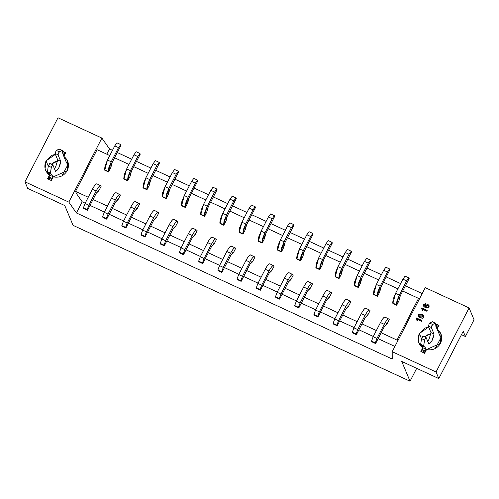 <?xml version="1.0" encoding="UTF-8"?>
<svg xmlns="http://www.w3.org/2000/svg" width="499" height="499" viewBox="0 0 499 499"><rect width="100%" height="100%" fill="white"/><g stroke="black" fill="none" stroke-linecap="round" stroke-linejoin="round"><path stroke-width="0.75" d="M424.643 336.806L428.017 334.586L431.042 333.675L424.643 336.806M428.666 327.02L425.254 327.986L419.341 333.532L421.536 338.759L419.341 333.532L428.666 327.02M469.091 307.927L425.254 287.649L392.202 351.695L436.039 371.973L469.091 307.927L474.05 319.759L469.091 307.927L436.039 371.973L392.202 351.695L425.254 287.649L469.091 307.927M427.213 310.584L426.863 311.257L422.703 309.336L422.865 310.914L422.235 310.621L422.865 310.914L422.703 309.336L426.863 311.257L427.213 310.584M421.904 308.968L421.78 307.889L427.113 310.359L426.863 311.257L422.609 309.112L422.865 310.914L422.235 310.621L421.904 308.968M423.801 317.358L422.684 318.293L420.233 317.788L418.249 316.079L420.233 317.788L422.684 318.293L423.707 317.127L422.684 318.293L420.233 317.788L418.193 315.967L418.299 314.626L421.873 314.195L423.819 315.792L423.801 317.358M420.85 351.477L422.747 347.809C418.087 343.942 416.958 339.177 419.341 333.532L418.355 341.347L418.911 343.044L422.909 348.196L422.747 347.809L420.85 351.477L424.63 353.23L420.85 351.477M435.228 323.626L439.008 325.373L437.118 329.041C441.771 332.914 442.906 337.673 440.517 343.324C437.28 348.576 432.614 350.66 426.526 349.562L424.63 353.23L426.526 349.562L440.517 343.324L440.954 333.806L437.118 329.041L439.008 325.373L435.228 323.626M421.992 320.689L421.649 321.362L417.488 319.441L417.651 321.019L417.021 320.726L417.651 321.019L417.488 319.441L421.649 321.362L421.992 320.689M416.69 319.073L416.565 317.994L421.898 320.464L421.649 321.362L417.395 319.217L417.651 321.019L417.021 320.726L416.69 319.073M425.815 303.766L425.535 304.471L424.256 304.983L424.156 305.781L424.256 304.983L425.535 304.471L425.815 303.766M424.025 305.4L424.162 304.752L425.441 304.247L425.722 303.542L423.57 304.421L423.483 306.049L425.51 307.883L429.028 307.228L427.967 304.496L425.435 305.245L425.479 306.848L424.025 305.4L425.479 306.848L425.435 305.245L427.967 304.496L429.034 305.556L429.028 307.228L429.128 305.787L429.028 307.228L425.51 307.883L423.483 306.049L423.57 304.421L425.722 303.542L425.535 304.471L424.768 304.234L424.162 304.752L424.106 305.662M420.844 346.113L420.825 345.002L420.844 346.113M58.003 117.77L101.89 138.073L109.487 148.927L112.475 150.305L109.487 148.927L106.78 154.172L109.487 148.927L101.89 138.073L58.003 117.77L24.95 181.817L27.713 188.416L64.77 205.557L73.066 225.355L410.041 381.23L401.745 361.432L438.802 378.573L436.039 371.973L438.802 378.573L463.209 331.28L465.405 336.513L474.05 319.759L465.405 336.513L463.209 331.28L438.802 378.573L401.745 361.432L410.041 381.23L416.69 368.343L410.041 381.23L73.066 225.355L64.77 205.557L27.713 188.416L24.95 181.817L58.003 117.77M117.29 152.532L131.686 159.193L117.29 152.532M136.495 161.42L150.891 168.076L136.495 161.42M155.707 170.302L170.103 176.964L155.707 170.302M174.912 179.191L189.308 185.846L174.912 179.191M194.123 188.073L208.52 194.735L194.123 188.073M213.329 196.962L227.725 203.617L213.329 196.962M232.54 205.844L246.936 212.505L232.54 205.844M251.746 214.732L266.142 221.388L251.746 214.732M270.957 223.614L285.353 230.276L270.957 223.614M290.162 232.497L304.558 239.158L290.162 232.497M309.374 241.385L323.77 248.04L309.374 241.385M328.579 250.267L342.975 256.929L328.579 250.267M347.791 259.156L362.187 265.811L347.791 259.156M366.996 268.038L381.392 274.7L366.996 268.038M386.207 276.926L400.603 283.582L386.207 276.926M405.413 285.808L422.198 293.574L405.413 285.808M392.233 359.043L392.202 351.695L392.233 359.043L76.428 212.967L68.837 202.114L24.95 181.817L68.837 202.114L101.89 138.073L68.837 202.114L76.428 212.967L392.233 359.043M421.954 309.081L422.142 310.397L422.772 310.684L422.609 309.112L426.77 311.033L427.113 310.359L421.78 307.889L421.555 308.326M439.881 335.64L437.118 329.041L439.881 335.64L441.783 337.343L439.881 335.64M416.74 319.185L416.927 320.501L417.557 320.788L417.395 319.217L421.549 321.138L421.898 320.464L416.565 317.994L416.341 318.431M441.316 337.112L441.771 337.324L441.316 337.112M461.45 334.686L465.405 336.513L461.45 334.686M421.299 346.593L420.819 345.451L421.299 346.593M97.068 149.681L109.768 155.557L97.068 149.681L75.549 191.385L76.497 193.656L82.198 201.796L85.186 203.18L82.198 201.796L76.428 212.967L82.198 201.796L76.497 193.656L75.549 191.385L97.068 149.681M114.583 157.778L128.979 164.439L114.583 157.778M133.788 166.666L148.184 173.328L133.788 166.666M153 175.548L167.396 182.21L153 175.548M172.205 184.437L186.601 191.092L172.205 184.437M191.416 193.319L205.813 199.98L191.416 193.319M210.622 202.207L225.018 208.863L210.622 202.207M229.833 211.089L244.229 217.751L229.833 211.089M249.038 219.978L263.435 226.633L249.038 219.978M268.25 228.86L282.646 235.522L268.25 228.86M287.455 237.749L301.851 244.404L287.455 237.749M306.66 246.631L321.063 253.292L306.66 246.631M325.872 255.513L340.268 262.175L325.872 255.513M345.077 264.401L359.473 271.063L345.077 264.401M364.289 273.284L378.685 279.945L364.289 273.284M383.494 282.172L397.89 288.827L383.494 282.172M402.705 291.054L418.542 298.383L419.066 299.637L418.542 298.383L397.017 340.087L381.18 332.758L397.017 340.087L397.541 341.335L397.017 340.087L418.542 298.383L402.705 291.054M376.371 330.531L361.975 323.876L376.371 330.531M357.159 321.649L342.763 314.988L357.159 321.649M337.954 312.761L323.558 306.105L337.954 312.761M318.742 303.879L304.346 297.217L318.742 303.879M299.537 294.99L285.141 288.335L299.537 294.99M280.326 286.108L265.93 279.446L280.326 286.108M261.12 277.219L246.724 270.564L261.12 277.219M241.909 268.337L227.513 261.676L241.909 268.337M222.704 259.455L208.308 252.793L222.704 259.455M203.492 250.567L189.096 243.911L203.492 250.567M184.287 241.684L169.891 235.023L184.287 241.684M165.075 232.796L150.679 226.141L165.075 232.796M145.87 223.914L131.474 217.252L145.87 223.914M126.659 215.025L112.263 208.37L126.659 215.025M107.453 206.143L93.057 199.481L107.453 206.143M88.242 197.255L75.549 191.385L88.242 197.255M90.001 205.407L104.397 212.069L90.001 205.407M109.206 214.289L123.602 220.951L109.206 214.289M128.418 223.178L142.814 229.833L128.418 223.178M147.623 232.06L162.019 238.722L147.623 232.06M166.834 240.948L181.231 247.604L166.834 240.948M186.04 249.831L200.436 256.492L186.04 249.831M205.251 258.719L219.647 265.374L205.251 258.719M224.456 267.601L238.853 274.263L224.456 267.601M243.668 276.49L258.064 283.145L243.668 276.49M262.873 285.372L277.269 292.034L262.873 285.372M282.078 294.26L296.481 300.916L282.078 294.26M301.29 303.143L315.686 309.804L301.29 303.143M320.495 312.025L334.891 318.686L320.495 312.025M339.707 320.913L354.103 327.569L339.707 320.913M358.912 329.795L373.308 336.457L358.912 329.795M378.123 338.684L394.909 346.443L378.123 338.684M420.139 317.564L422.584 318.063L423.707 317.127L421.873 314.195L418.299 314.626L420.139 317.564M423.09 316.84L420.482 316.89L418.917 315.786L418.917 314.919L421.524 314.869L423.09 316.84L423.108 316.035L421.524 314.869L418.917 314.919L418.917 315.786L420.482 316.89L423.09 316.84M428.292 306.766L426.489 307.315L425.953 305.719L427.637 305.176L428.292 306.766L428.348 305.85L427.637 305.176L425.953 305.719L425.89 306.735L426.489 307.315L428.292 306.766M419.017 316.017L418.917 314.919L421.524 314.869L423.152 316.154L421.624 315.094L419.01 315.15L419.017 316.017M425.946 306.841L425.953 305.719L427.637 305.176L428.392 305.962L427.737 305.407L426.046 305.943L425.946 306.841M65.731 152.713L63.841 156.38C68.494 160.254 69.629 165.013 67.24 170.658C64.003 175.916 59.337 177.993 53.25 176.896L51.36 180.563L47.58 178.817L49.47 175.149C44.816 171.276 43.681 166.516 46.07 160.865L55.389 154.353L51.977 155.32L46.07 160.865L45.078 168.687L45.634 170.384L49.47 175.149L47.58 178.817L51.36 180.563L53.25 176.896L67.24 170.658L67.677 161.146L63.841 156.38L65.731 152.713L61.951 150.966L65.731 152.713M66.604 162.98L63.841 156.38L66.604 162.98L68.506 164.676L66.604 162.98M49.632 175.529L49.47 175.149L49.632 175.529M47.567 173.452L47.548 172.342L47.567 173.452M48.26 166.098L46.07 160.865L48.26 166.098M51.366 164.146L54.74 161.919L57.765 161.009L51.366 164.146M432.558 321.743L429.583 323.071L428.267 326.065L431.005 332.608L429.059 339.17L427.73 341.397L429.059 339.17L431.005 332.608L428.267 326.065L429.583 323.071L432.334 321.736L435.583 323.14L435.889 326.396L436.7 328.323L438.141 326.358L435.789 325.273L438.141 326.358L438.733 325.448L435.708 324.044L438.839 325.704L436.7 328.323L435.359 323.134L432.608 324.469L431.666 325.947L431.292 327.463L434.03 334.006L432.084 340.567L428.841 344.061L426.102 337.517L425.36 338.16L424.58 340.031L423.676 345.77L423.726 346.318L425.129 347.248L425.94 349.175L424.393 353.236M51.091 180.657L52.663 176.509L51.852 174.581L50.449 173.658L51.303 167.365L52.825 164.851L55.57 171.394C58.127 170.028 59.855 166.672 60.759 161.345L58.015 154.802L59.337 151.808L62.082 150.467L63.423 155.657L64.864 153.692L62.512 152.607L64.864 153.692L65.456 152.781L62.431 151.384L65.562 153.037L63.423 155.657L62.082 150.467L59.337 151.808L58.389 153.287L58.015 154.802L60.759 161.345L58.807 167.907L55.57 171.394L52.825 164.851L52.083 165.493L51.303 167.365L50.399 173.103L50.449 173.658L51.852 174.581L52.663 176.509L51.116 180.576M435.172 348.601L441.403 336.937L435.172 348.601M421.368 351.839L422.915 347.778L422.104 345.851L420.701 344.921L420.651 344.366L421.555 338.628L423.027 336.058L426.102 337.517L429.015 344.26M424.368 353.317L424.88 352.051L421.855 350.654L421.343 351.92M437.66 327.288L435.933 326.489L437.66 327.288M428.841 344.061C431.404 342.688 433.132 339.339 434.03 334.006L431.005 332.608L434.03 334.006L431.292 327.463L428.267 326.065L431.292 327.463L432.608 324.469L429.583 323.071L432.608 324.469L435.583 323.14M435.359 323.134L432.334 321.736M425.971 337.455L424.58 340.031L421.555 338.628L424.58 340.031L423.676 345.77L420.651 344.366L423.676 345.77L423.726 346.318L423.676 345.77M423.077 336.12L421.555 338.628L420.651 344.366L420.701 344.921L423.695 346.306M420.651 344.366L420.701 344.921L422.104 345.851L425.129 347.248L420.682 344.915M422.104 345.851L422.915 347.778L425.94 349.175L425.129 347.248L422.104 345.851M422.915 347.778L422.335 349.718L425.36 351.121L425.94 349.175L422.915 347.778M422.335 349.718L421.855 350.654L424.88 352.051L425.36 351.121L422.335 349.718M48.091 179.172L49.638 175.112L48.827 173.184L47.424 172.261L48.278 165.967L49.75 163.398L52.694 164.795M54.453 168.737L55.782 166.504L57.734 159.942L54.99 153.399L56.312 150.405L59.287 149.076L56.312 150.405L54.99 153.399L57.734 159.942L55.782 166.504L54.453 168.737M61.895 175.935L68.132 164.271L61.895 175.935M49.8 163.454L48.278 165.967L51.303 167.365L48.278 165.967L47.424 172.261L50.449 173.658L50.399 173.103L47.374 171.706L47.424 172.261L51.852 174.581L48.827 173.184L49.638 175.112L52.663 176.509L49.638 175.112L49.058 177.058L52.083 178.455L49.058 177.058L48.578 177.987L51.603 179.384L48.578 177.987L48.066 179.26M262.012 242.583L258.233 240.836L262.206 243.038L262.012 242.583L262.206 243.038L264.514 238.572L264.645 236.451L265.861 233.482L264.514 238.572L262.206 243.038L258.426 241.291L261.127 231.112L268.425 216.965L270.633 213.921L268.425 216.965L261.127 231.112L258.688 237.044L258.233 240.836L262.012 242.583L262.468 238.796L264.907 232.865L262.012 242.583M281.224 251.471L277.444 249.718L281.411 251.926L281.224 251.471L281.411 251.926L283.719 247.454L283.85 245.333L285.072 242.371L283.719 247.454L281.411 251.926L277.631 250.174L280.332 240L287.636 225.847L289.844 222.81L287.636 225.847L280.332 240L277.893 245.932L277.444 249.718L281.224 251.471L281.673 247.679L284.112 241.747L281.224 251.471M300.429 260.353L296.649 258.607L300.623 260.809L300.429 260.353L300.623 260.809L302.93 256.343L303.061 254.222L304.278 251.253L302.93 256.343L300.623 260.809L296.843 259.062L299.537 248.882L306.841 234.736L309.049 231.692L306.841 234.736L299.537 248.882L297.105 254.814L296.649 258.607L300.429 260.353L300.885 256.567L303.323 250.635L300.429 260.353M319.641 269.242L315.861 267.489L319.828 269.697L319.641 269.242L319.828 269.697L322.136 265.225L322.267 263.104L323.483 260.135L322.136 265.225L319.828 269.697L316.048 267.944L318.749 257.771L326.053 243.618L328.261 240.58L326.053 243.618L318.749 257.771L316.31 263.703L315.861 267.489L319.641 269.242L320.09 265.449L322.529 259.517L319.641 269.242M338.846 278.124L335.066 276.377L339.039 278.579L338.846 278.124L339.039 278.579L341.347 274.113L341.472 271.986L342.694 269.023L341.347 274.113L339.039 278.579L335.259 276.833L337.954 266.653L345.258 252.506L347.466 249.463L345.258 252.506L337.954 266.653L335.515 272.585L335.066 276.377L338.846 278.124L339.301 274.331L341.74 268.4L338.846 278.124M358.057 287.012L354.278 285.26L358.245 287.468L358.057 287.012L358.245 287.468L360.552 282.995L360.683 280.875L361.9 277.906L360.552 282.995L358.245 287.468L354.465 285.715L357.165 275.535L364.47 261.389L366.678 258.351L364.47 261.389L357.165 275.535L354.727 281.473L354.278 285.26L358.057 287.012L358.507 283.22L360.945 277.288L358.057 287.012M377.263 295.895L373.483 294.148L377.456 296.35L377.263 295.895L377.456 296.35L379.764 291.884L379.889 289.757L381.111 286.794L379.764 291.884L377.456 296.35L373.676 294.603L376.371 284.424L383.675 270.277L385.883 267.233L383.675 270.277L376.371 284.424L373.932 290.356L373.483 294.148L377.263 295.895L377.718 292.102L380.157 286.17L377.263 295.895M396.474 304.783L392.694 303.03L396.661 305.232L396.474 304.783L396.661 305.232L398.969 300.766L399.1 298.645L400.317 295.676L398.969 300.766L396.661 305.232L392.881 303.486L395.582 293.306L402.886 279.159L405.094 276.115L402.886 279.159L395.582 293.306L393.143 299.238L392.694 303.03L396.474 304.783L396.923 300.991L399.362 295.059L396.474 304.783M242.807 233.7L239.027 231.948L242.994 234.156L242.807 233.7L242.994 234.156L245.302 229.683L245.433 227.563L246.656 224.6L245.302 229.683L242.994 234.156L239.214 232.403L241.915 222.23L249.219 208.077L251.427 205.039L249.219 208.077L241.915 222.23L239.476 228.162L239.027 231.948L242.807 233.7L243.256 229.908L245.695 223.976L242.807 233.7M223.596 224.812L219.816 223.065L223.789 225.267L223.596 224.812L223.789 225.267L226.097 220.801L226.228 218.681L227.444 215.711L226.097 220.801L223.789 225.267L220.009 223.521L222.71 213.341L230.008 199.195L232.216 196.151L230.008 199.195L222.71 213.341L220.271 219.273L219.816 223.065L223.596 224.812L224.051 221.026L226.49 215.094L223.596 224.812M204.39 215.93L200.61 214.183L204.584 216.385L204.39 215.93L204.584 216.385L206.885 211.919L207.016 209.792L208.239 206.829L206.885 211.919L204.584 216.385L200.798 214.639L203.498 204.459L210.803 190.306L213.011 187.268L210.803 190.306L203.498 204.459L201.06 210.391L200.61 214.183L204.39 215.93L204.839 212.137L207.278 206.206L204.39 215.93M185.179 207.041L181.399 205.295L185.372 207.497L185.179 207.041L185.372 207.497L187.68 203.031L187.811 200.91L189.027 197.941L187.68 203.031L185.372 207.497L181.592 205.75L184.293 195.571L191.591 181.424L193.799 178.38L191.591 181.424L184.293 195.571L181.854 201.502L181.399 205.295L185.179 207.041L185.634 203.255L188.073 197.323L185.179 207.041M165.974 198.159L162.194 196.413L166.167 198.614L165.974 198.159L166.167 198.614L168.469 194.148L168.6 192.021L169.822 189.059L168.469 194.148L166.167 198.614L162.381 196.868L165.082 186.688L172.386 172.542L174.594 169.498L172.386 172.542L165.082 186.688L162.643 192.62L162.194 196.413L165.974 198.159L166.423 194.367L168.862 188.435L165.974 198.159M146.768 189.277L142.982 187.524L146.956 189.732L146.768 189.277L146.956 189.732L149.263 185.26L149.394 183.139L150.611 180.17L149.263 185.26L146.956 189.732L143.176 187.98L145.876 177.8L153.174 163.653L155.382 160.616L153.174 163.653L145.876 177.8L143.438 183.738L142.982 187.524L146.768 189.277L147.217 185.485L149.656 179.553L146.768 189.277M127.557 180.388L123.777 178.642L127.75 180.844L127.557 180.388L127.75 180.844L130.052 176.378L130.183 174.251L131.405 171.288L130.052 176.378L127.75 180.844L123.964 179.097L126.665 168.918L133.969 154.771L136.177 151.727L133.969 154.771L126.665 168.918L124.226 174.85L123.777 178.642L127.557 180.388L128.006 176.596L130.445 170.664L127.557 180.388M108.352 171.506L104.565 169.754L108.539 171.962L108.352 171.506L108.539 171.962L110.847 167.489L110.978 165.369L112.194 162.4L110.847 167.489L108.539 171.962L104.759 170.209L107.46 160.036L114.764 145.883L116.966 142.845L114.764 145.883L107.46 160.036L105.021 165.967L104.565 169.754L108.352 171.506L108.801 167.714L111.24 161.782L108.352 171.506M64.383 154.628L62.656 153.829L64.383 154.628M50.449 173.658L47.411 172.255M47.374 171.706L50.399 173.103M60.759 161.345L57.734 159.942L60.759 161.345M58.015 154.802L54.99 153.399L58.015 154.802M59.337 151.808L56.312 150.405L59.337 151.808M62.082 150.467L59.057 149.07L62.313 150.48M265.861 233.482L274.7 216.354L274.413 215.674L272.211 218.712L264.907 232.865L261.127 231.112L264.907 232.865L272.211 218.712L268.425 216.965L272.211 218.712L274.413 215.674L270.633 213.921L274.413 215.674L274.7 216.354L265.861 233.482M252.057 261.501L252.388 261.651L249.987 264.239L241.148 281.367L237.368 279.615L237.081 278.935L238.715 274.531L246.019 260.378C248.396 256.031 249.993 254.309 250.816 255.207C250.018 254.228 248.421 255.95 246.019 260.378L249.799 262.131C252.201 257.702 253.804 255.975 254.596 256.96L253.941 256.654L254.596 256.96C253.779 256.056 252.176 257.783 249.799 262.131L242.495 276.278L240.861 280.681L241.148 281.367L249.987 264.239L252.482 261.881L254.789 257.409L254.596 256.96L254.789 257.409L252.482 261.881L252.257 261.501M250.554 254.908L254.596 256.96M271.263 270.383L271.593 270.539L269.198 273.121L260.353 290.25L256.573 288.503L256.286 287.817L257.921 283.413L265.225 269.267C267.607 264.919 269.204 263.191 270.021 264.096C269.229 263.11 267.632 264.838 265.225 269.267L269.005 271.013C271.412 266.585 273.009 264.863 273.808 265.842L273.146 265.537L273.808 265.842C272.984 264.944 271.387 266.666 269.005 271.013L261.707 285.16L260.066 289.57L260.353 290.25L269.198 273.121L271.687 270.764L273.995 266.298L273.808 265.842L273.995 266.298L271.687 270.764L271.462 270.389M269.766 263.79L273.808 265.842M290.474 279.272L290.805 279.421L288.403 282.01L279.565 299.138L275.785 297.385L275.498 296.705L277.132 292.295L284.436 278.149C286.813 273.801 288.41 272.08 289.233 272.978C288.434 271.999 286.838 273.72 284.436 278.149L288.216 279.902C290.618 275.473 292.221 273.745 293.013 274.724L292.358 274.425L293.013 274.724C292.196 273.826 290.593 275.554 288.216 279.902L280.912 294.048L279.278 298.452L279.565 299.138L288.403 282.01L290.898 279.652L293.206 275.18L293.013 274.724L293.206 275.18L290.898 279.652L290.674 279.272M288.971 272.679L293.013 274.724M309.679 288.154L310.01 288.31L307.615 290.892L298.77 308.02L294.99 306.274L294.703 305.588L296.337 301.184L303.642 287.037C306.024 282.69 307.621 280.962 308.438 281.86C307.646 280.881 306.043 282.609 303.642 287.037L307.421 288.784C309.829 284.355 311.426 282.634 312.224 283.613L311.563 283.307L312.224 283.613C311.401 282.715 309.804 284.436 307.421 288.784L300.124 302.93L298.483 307.34L298.77 308.02L307.615 290.892L310.104 288.534L312.411 284.068L312.224 283.613L312.411 284.068L310.104 288.534L309.879 288.16M308.182 281.561L312.224 283.613M328.891 297.042L329.221 297.192L326.82 299.78L317.982 316.909L314.202 315.156L313.915 314.476L315.549 310.066L322.853 295.919C325.229 291.572 326.826 289.85 327.65 290.749C326.851 289.769 325.254 291.491 322.853 295.919L326.633 297.666C329.034 293.244 330.631 291.516 331.43 292.495L330.775 292.196L331.43 292.495C330.612 291.597 329.009 293.325 326.633 297.666L319.329 311.819L317.695 316.223L317.982 316.909L326.82 299.78L329.315 297.423L331.623 292.95L331.43 292.495L331.623 292.95L329.315 297.423L329.091 297.042M327.388 290.449L331.43 292.495M348.096 305.924L348.427 306.08L346.025 308.663L337.187 325.791L333.407 324.044L333.12 323.358L334.754 318.955L342.058 304.802C344.441 300.46 346.038 298.733 346.855 299.631C346.063 298.651 344.46 300.379 342.058 304.802L345.838 306.554C348.246 302.126 349.843 300.404 350.635 301.384L349.98 301.078L350.635 301.384C349.818 300.485 348.221 302.207 345.838 306.554L338.54 320.701L336.9 325.111L337.187 325.791L346.025 308.663L348.52 306.305L350.828 301.839L350.635 301.384L350.828 301.839L348.52 306.305L348.296 305.931M346.599 299.331L350.635 301.384M367.308 314.813L367.632 314.963L365.237 317.551L356.398 334.679L352.612 332.927L352.331 332.247L353.966 327.837L361.27 313.69C363.646 309.343 365.243 307.621 366.066 308.519C365.268 307.54 363.671 309.261 361.27 313.69L365.05 315.437C367.451 311.008 369.048 309.286 369.846 310.266L369.191 309.966L369.846 310.266C369.029 309.368 367.426 311.095 365.05 315.437L357.746 329.589L356.111 333.993L356.398 334.679L365.237 317.551L367.732 315.193L370.04 310.721L369.846 310.266L370.04 310.721L367.732 315.193L367.507 314.813M365.804 308.22L369.846 310.266M386.513 323.695L386.844 323.851L384.442 326.433L375.604 343.561L371.824 341.815L371.537 341.129L373.171 336.725L380.475 322.572C382.852 318.231 384.455 316.503 385.272 317.401C384.48 316.422 382.876 318.144 380.475 322.572L384.255 324.325C386.663 319.896 388.259 318.175 389.052 319.154L388.397 318.849L389.052 319.154C388.234 318.256 386.638 319.978 384.255 324.325L376.957 338.472L375.317 342.882L375.604 343.561L384.442 326.433L386.937 324.076L389.245 319.61L389.052 319.154L389.245 319.61L386.937 324.076L386.713 323.695M385.016 317.102L389.052 319.154M285.072 242.371L293.911 225.242L293.624 224.556L291.416 227.6L284.112 241.747L280.332 240L284.112 241.747L291.416 227.6L287.636 225.847L291.416 227.6L293.624 224.556L289.844 222.81L293.624 224.556L293.911 225.242L285.072 242.371M304.278 251.253L313.116 234.125L312.829 233.445L310.621 236.482L303.323 250.635L299.537 248.882L303.323 250.635L310.621 236.482L306.841 234.736L310.621 236.482L312.829 233.445L309.049 231.692L312.829 233.445L313.116 234.125L304.278 251.253M323.483 260.135L332.328 243.013L332.041 242.327L329.833 245.371L322.529 259.517L318.749 257.771L322.529 259.517L329.833 245.371L326.053 243.618L329.833 245.371L332.041 242.327L328.261 240.58L332.041 242.327L332.328 243.013L323.483 260.135M342.694 269.023L351.533 251.895L351.246 251.215L349.038 254.253L341.74 268.4L337.954 266.653L341.74 268.4L349.038 254.253L345.258 252.506L349.038 254.253L351.246 251.215L347.466 249.463L351.246 251.215L351.533 251.895L342.694 269.023M361.9 277.906L370.745 260.777L370.458 260.098L368.25 263.135L360.945 277.288L357.165 275.535L360.945 277.288L368.25 263.135L364.47 261.389L368.25 263.135L370.458 260.098L366.678 258.351L370.458 260.098L370.745 260.777L361.9 277.906M381.111 286.794L389.95 269.666L389.663 268.98L387.455 272.024L380.157 286.17L376.371 284.424L380.157 286.17L387.455 272.024L383.675 270.277L387.455 272.024L389.663 268.98L385.883 267.233L389.663 268.98L389.95 269.666L381.111 286.794M400.317 295.676L409.161 278.548L408.874 277.868L406.666 280.906L399.362 295.059L395.582 293.306L399.362 295.059L406.666 280.906L402.886 279.159L406.666 280.906L408.874 277.868L405.094 276.115L408.874 277.868L409.161 278.548L400.317 295.676M246.656 224.6L255.494 207.472L255.207 206.786L252.999 209.829L245.695 223.976L241.915 222.23L245.695 223.976L252.999 209.829L249.219 208.077L252.999 209.829L255.207 206.786L251.427 205.039L255.207 206.786L255.494 207.472L246.656 224.6M227.444 215.711L236.283 198.583L236.002 197.903L233.794 200.941L226.49 215.094L222.71 213.341L226.49 215.094L233.794 200.941L230.008 199.195L233.794 200.941L236.002 197.903L232.216 196.151L236.002 197.903L236.283 198.583L227.444 215.711M208.239 206.829L217.077 189.701L216.791 189.015L214.582 192.059L207.278 206.206L203.498 204.459L207.278 206.206L214.582 192.059L210.803 190.306L214.582 192.059L216.791 189.015L213.011 187.268L216.791 189.015L217.077 189.701L208.239 206.829M189.027 197.941L197.866 180.813L197.585 180.133L195.377 183.17L188.073 197.323L184.293 195.571L188.073 197.323L195.377 183.17L191.591 181.424L195.377 183.17L197.585 180.133L193.799 178.38L197.585 180.133L197.866 180.813L189.027 197.941M169.822 189.059L178.661 171.93L178.374 171.244L176.166 174.288L168.862 188.435L165.082 186.688L168.862 188.435L176.166 174.288L172.386 172.542L176.166 174.288L178.374 171.244L174.594 169.498L178.374 171.244L178.661 171.93L169.822 189.059M150.611 180.17L159.449 163.042L159.169 162.362L156.96 165.4L149.656 179.553L145.876 177.8L149.656 179.553L156.96 165.4L153.174 163.653L156.96 165.4L159.169 162.362L155.382 160.616L159.169 162.362L159.449 163.042L150.611 180.17M131.405 171.288L140.244 154.16L139.957 153.48L137.749 156.518L130.445 170.664L126.665 168.918L130.445 170.664L137.749 156.518L133.969 154.771L137.749 156.518L139.957 153.48L136.177 151.727L139.957 153.48L140.244 154.16L131.405 171.288M112.194 162.4L121.039 145.278L120.752 144.591L118.544 147.635L111.24 161.782L107.46 160.036L111.24 161.782L118.544 147.635L114.764 145.883L118.544 147.635L120.752 144.591L116.966 142.845L120.752 144.591L121.039 145.278L112.194 162.4M232.846 252.619L233.176 252.768L230.781 255.351L221.936 272.479L218.157 270.732L217.87 270.053L219.51 265.643L226.808 251.496C229.191 247.148 230.788 245.427 231.605 246.325C230.812 245.34 229.216 247.067 226.808 251.496L230.594 253.243C232.996 248.814 234.592 247.092 235.391 248.072L234.73 247.766L235.391 248.072C234.567 247.173 232.971 248.895 230.594 253.243L223.29 267.395L221.65 271.799L221.936 272.479L230.781 255.351L233.27 252.993L235.578 248.527L235.391 248.072L235.578 248.527L233.27 252.993L233.045 252.619M231.349 246.019L235.391 248.072M213.641 243.73L213.971 243.88L211.57 246.469L202.731 263.597L198.951 261.85L198.664 261.164L200.299 256.76L207.603 242.608C209.979 238.26 211.582 236.538 212.399 237.437C211.601 236.457 210.004 238.179 207.603 242.608L211.383 244.36C213.784 239.932 215.387 238.204 216.179 239.189L215.524 238.884L216.179 239.189C215.362 238.291 213.759 240.013 211.383 244.36L204.079 258.507L202.444 262.911L202.731 263.597L211.57 246.469L214.065 244.111L216.373 239.645L216.179 239.189L216.373 239.645L214.065 244.111L213.84 243.73M212.137 237.137L216.179 239.189M194.435 234.848L194.76 234.998L192.364 237.586L183.52 254.708L179.74 252.962L179.453 252.282L181.093 247.872L188.391 233.725C190.774 229.378 192.371 227.656 193.188 228.554C192.396 227.575 190.799 229.297 188.391 233.725L192.177 235.472C194.579 231.043 196.176 229.322 196.974 230.301L196.313 229.995L196.974 230.301C196.151 229.403 194.554 231.124 192.177 235.472L184.873 249.625L183.239 254.028L183.52 254.708L192.364 237.586L194.853 235.222L197.161 230.756L196.974 230.301L197.161 230.756L194.853 235.222L194.629 234.848M192.932 228.255L196.974 230.301M175.224 225.96L175.554 226.116L173.153 228.698L164.314 245.826L160.535 244.08L160.248 243.393L161.882 238.99L169.186 224.837C171.562 220.496 173.165 218.768 173.983 219.666C173.184 218.687 171.587 220.408 169.186 224.837L172.966 226.59C175.367 222.161 176.97 220.439 177.763 221.419L177.108 221.113L177.763 221.419C176.945 220.521 175.342 222.242 172.966 226.59L165.662 240.736L164.028 245.146L164.314 245.826L173.153 228.698L175.648 226.34L177.956 221.874L177.763 221.419L177.956 221.874L175.648 226.34L175.423 225.96M173.721 219.367L177.763 221.419M156.019 217.077L156.343 217.227L153.948 219.816L145.103 236.944L141.323 235.191L141.036 234.511L142.677 230.101L149.974 215.955C152.357 211.607 153.954 209.886 154.771 210.784C153.979 209.805 152.382 211.526 149.974 215.955L153.761 217.701C156.162 213.273 157.759 211.551 158.557 212.53L157.896 212.231L158.557 212.53C157.734 211.632 156.137 213.36 153.761 217.701L146.457 231.854L144.822 236.258L145.103 236.944L153.948 219.816L156.443 217.458L158.744 212.986L158.557 212.53L158.744 212.986L156.443 217.458L156.212 217.077M154.515 210.484L158.557 212.53M136.807 208.189L137.138 208.345L134.736 210.927L125.898 228.055L122.118 226.309L121.831 225.623L123.465 221.219L130.769 207.066C133.146 202.725 134.749 200.997 135.566 201.895C134.774 200.916 133.171 202.644 130.769 207.066L134.549 208.819C136.951 204.39 138.554 202.669 139.346 203.648L138.691 203.343L139.346 203.648C138.529 202.75 136.926 204.471 134.549 208.819L127.245 222.966L125.611 227.376L125.898 228.055L134.736 210.927L137.231 208.57L139.539 204.103L139.346 203.648L139.539 204.103L137.231 208.57L137.007 208.189M135.304 201.596L139.346 203.648M117.602 199.307L117.926 199.457L115.531 202.045L106.686 219.173L102.906 217.421L102.619 216.741L104.26 212.331L111.558 198.184C113.94 193.837 115.537 192.115 116.361 193.013C115.562 192.034 113.965 193.755 111.558 198.184L115.344 199.931C117.745 195.502 119.342 193.78 120.14 194.76L119.479 194.46L120.14 194.76C119.317 193.862 117.72 195.589 115.344 199.931L108.04 214.083L106.406 218.487L106.686 219.173L115.531 202.045L118.026 199.687L120.328 195.215L120.14 194.76L120.328 195.215L118.026 199.687L117.795 199.307M116.099 192.714L120.14 194.76M98.39 190.418L98.721 190.574L96.319 193.157L87.481 210.285L83.701 208.538L83.414 207.852L85.048 203.449L92.352 189.302C94.729 184.954 96.332 183.227 97.149 184.125C96.357 183.145 94.754 184.873 92.352 189.302L96.132 191.048C98.534 186.62 100.137 184.898 100.929 185.877L100.274 185.572L100.929 185.877C100.112 184.979 98.515 186.701 96.132 191.048L88.828 205.195L87.194 209.605L87.481 210.285L96.319 193.157L98.814 190.799L101.122 186.333L100.929 185.877L101.122 186.333L98.814 190.799L98.59 190.425M96.887 183.825L100.929 185.877M237.368 279.615L241.148 281.367L240.861 280.681L237.081 278.935L237.368 279.615M237.081 278.935L240.861 280.681L242.495 276.278L238.715 274.531L237.081 278.935M249.799 262.131L246.019 260.378L238.715 274.531L242.495 276.278L249.799 262.131M256.573 288.503L260.353 290.25L260.066 289.57L256.286 287.817L256.573 288.503M256.286 287.817L260.066 289.57L261.707 285.16L257.921 283.413L256.286 287.817M269.005 271.013L265.225 269.267L257.921 283.413L261.707 285.16L269.005 271.013M275.785 297.385L279.565 299.138L279.278 298.452L275.498 296.705L275.785 297.385M275.498 296.705L279.278 298.452L280.912 294.048L277.132 292.295L275.498 296.705M288.216 279.902L284.436 278.149L277.132 292.295L280.912 294.048L288.216 279.902M294.99 306.274L298.77 308.02L298.483 307.34L294.703 305.588L294.99 306.274M294.703 305.588L298.483 307.34L300.124 302.93L296.337 301.184L294.703 305.588M307.421 288.784L303.642 287.037L296.337 301.184L300.124 302.93L307.421 288.784M314.202 315.156L317.982 316.909L317.695 316.223L313.915 314.476L314.202 315.156M313.915 314.476L317.695 316.223L319.329 311.819L315.549 310.066L313.915 314.476M326.633 297.666L322.853 295.919L315.549 310.066L319.329 311.819L326.633 297.666M333.407 324.044L337.187 325.791L336.9 325.111L333.12 323.358L333.407 324.044M333.12 323.358L336.9 325.111L338.54 320.701L334.754 318.955L333.12 323.358M345.838 306.554L342.058 304.802L334.754 318.955L338.54 320.701L345.838 306.554M352.612 332.927L356.398 334.679L356.111 333.993L352.331 332.247L352.612 332.927M352.331 332.247L356.111 333.993L357.746 329.589L353.966 327.837L352.331 332.247M365.05 315.437L361.27 313.69L353.966 327.837L357.746 329.589L365.05 315.437M371.824 341.815L375.604 343.561L375.317 342.882L371.537 341.129L371.824 341.815M371.537 341.129L375.317 342.882L376.957 338.472L373.171 336.725L371.537 341.129M384.255 324.325L380.475 322.572L373.171 336.725L376.957 338.472L384.255 324.325M218.157 270.732L221.936 272.479L221.65 271.799L217.87 270.053L218.157 270.732M217.87 270.053L221.65 271.799L223.29 267.395L219.51 265.643L217.87 270.053M230.594 253.243L226.808 251.496L219.51 265.643L223.29 267.395L230.594 253.243M198.951 261.85L202.731 263.597L202.444 262.911L198.664 261.164L198.951 261.85M198.664 261.164L202.444 262.911L204.079 258.507L200.299 256.76L198.664 261.164M211.383 244.36L207.603 242.608L200.299 256.76L204.079 258.507L211.383 244.36M179.74 252.962L183.52 254.708L183.239 254.028L179.453 252.282L179.74 252.962M179.453 252.282L183.239 254.028L184.873 249.625L181.093 247.872L179.453 252.282M192.177 235.472L188.391 233.725L181.093 247.872L184.873 249.625L192.177 235.472M160.535 244.08L164.314 245.826L164.028 245.146L160.248 243.393L160.535 244.08M160.248 243.393L164.028 245.146L165.662 240.736L161.882 238.99L160.248 243.393M172.966 226.59L169.186 224.837L161.882 238.99L165.662 240.736L172.966 226.59M141.323 235.191L145.103 236.944L144.822 236.258L141.036 234.511L141.323 235.191M141.036 234.511L144.822 236.258L146.457 231.854L142.677 230.101L141.036 234.511M153.761 217.701L149.974 215.955L142.677 230.101L146.457 231.854L153.761 217.701M122.118 226.309L125.898 228.055L125.611 227.376L121.831 225.623L122.118 226.309M121.831 225.623L125.611 227.376L127.245 222.966L123.465 221.219L121.831 225.623M134.549 208.819L130.769 207.066L123.465 221.219L127.245 222.966L134.549 208.819M102.906 217.421L106.686 219.173L106.406 218.487L102.619 216.741L102.906 217.421M102.619 216.741L106.406 218.487L108.04 214.083L104.26 212.331L102.619 216.741M115.344 199.931L111.558 198.184L104.26 212.331L108.04 214.083L115.344 199.931M83.701 208.538L87.481 210.285L87.194 209.605L83.414 207.852L83.701 208.538M83.414 207.852L87.194 209.605L88.828 205.195L85.048 203.449L83.414 207.852M96.132 191.048L92.352 189.302L85.048 203.449L88.828 205.195L96.132 191.048M251.87 261.595L252.482 261.881L251.87 261.595M271.076 270.483L271.687 270.764L271.076 270.483M290.287 279.365L290.898 279.652L290.287 279.365M309.492 288.254L310.104 288.534L309.492 288.254M328.704 297.136L329.315 297.423L328.704 297.136M347.909 306.024L348.52 306.305L347.909 306.024M367.121 314.906L367.732 315.193L367.121 314.906M386.326 323.795L386.937 324.076L386.326 323.795M232.659 252.712L233.27 252.993L232.659 252.712M213.453 243.824L214.065 244.111L213.453 243.824M194.242 234.942L194.853 235.222L194.242 234.942M175.037 226.059L175.648 226.34L175.037 226.059M155.825 217.171L156.443 217.458L155.825 217.171M136.62 208.289L137.231 208.57L136.62 208.289M117.408 199.4L118.026 199.687L117.408 199.4M98.203 190.518L98.814 190.799L98.203 190.518M435.533 323.084L432.508 321.68M62.256 150.417L59.231 149.02"/></g></svg>
